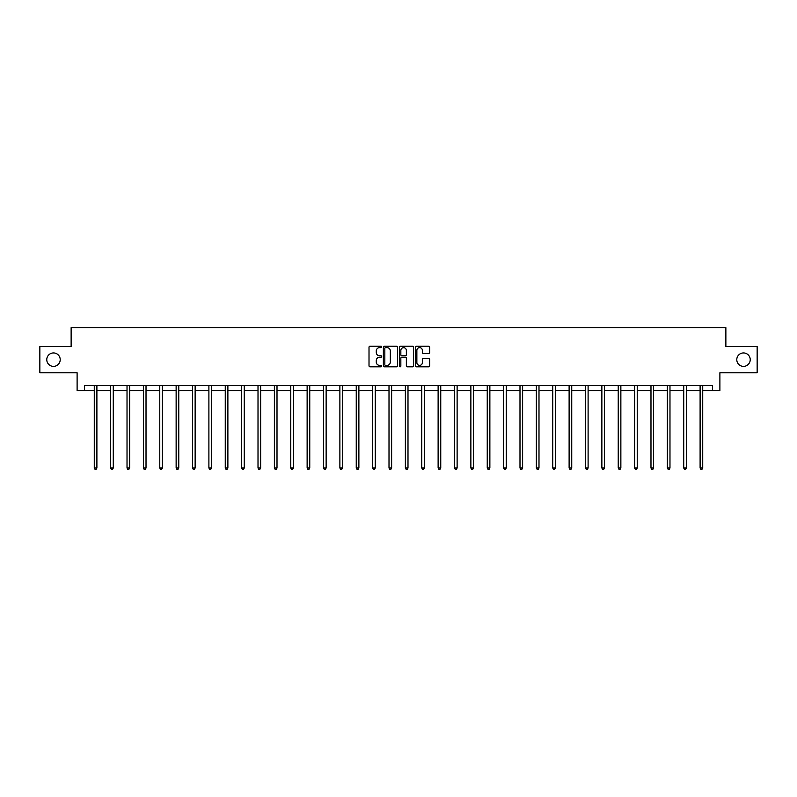 <?xml version="1.0" encoding="UTF-8"?>
<svg xmlns="http://www.w3.org/2000/svg" width="797" height="797" viewBox="0 0 797 797"><rect width="100%" height="100%" fill="white"/><g stroke="black" fill="none" stroke-linecap="round" stroke-linejoin="round"><path stroke-width="1.2" d="M381.703 346.924A0.717 0.717 0 0 0 380.986 346.207L370.037 346.207A1.026 1.026 0 0 0 369.011 347.233L369.011 365.773A1.026 1.026 0 0 0 370.037 366.809L380.986 366.809A0.717 0.717 0 0 0 381.703 366.082A0.717 0.717 0 0 0 380.986 365.365L379.571 365.365A3.298 3.298 0 0 1 376.274 362.067L376.274 360.523A3.298 3.298 0 0 1 379.571 357.225L380.986 357.225A0.717 0.717 0 0 0 381.703 356.508A0.717 0.717 0 0 0 380.986 355.781L379.571 355.781A3.298 3.298 0 0 1 376.274 352.483L376.274 350.939A3.298 3.298 0 0 1 379.571 347.641L380.986 347.641A0.717 0.717 0 0 0 381.703 346.924M736.787 359.656A6.715 6.715 0 0 0 743.501 366.371A6.715 6.715 0 0 0 750.226 359.656A6.715 6.715 0 0 0 743.501 352.941A6.715 6.715 0 0 0 736.787 359.656M46.774 359.656A6.715 6.715 0 0 0 53.499 366.371A6.715 6.715 0 0 0 60.213 359.656A6.715 6.715 0 0 0 53.499 352.941A6.715 6.715 0 0 0 46.774 359.656M428.607 353.469A1.026 1.026 0 0 0 429.643 352.433L429.643 347.233A1.026 1.026 0 0 0 428.607 346.207L416.452 346.207A1.026 1.026 0 0 0 415.426 347.233L415.426 365.773A1.026 1.026 0 0 0 416.452 366.809L428.607 366.809A1.026 1.026 0 0 0 429.643 365.773L429.643 359.497A1.026 1.026 0 0 0 428.607 358.461L423.406 358.461A1.026 1.026 0 0 0 422.38 359.497L422.38 362.605A2.76 2.76 0 0 1 419.62 365.365A2.76 2.76 0 0 1 416.861 362.605L416.861 350.401A2.76 2.76 0 0 1 419.62 347.641A2.76 2.76 0 0 1 422.38 350.401L422.38 352.433A1.026 1.026 0 0 0 423.406 353.469L428.607 353.469M84.462 390.62L84.462 385.369L712.538 385.369L712.538 390.62L719.89 390.62L719.89 372.777L757.15 372.777L757.15 346.536L725.868 346.536L725.868 327.637L71.132 327.637L71.132 346.536L39.85 346.536L39.85 372.777L77.11 372.777L77.11 390.62L94.275 390.62M397.603 347.233A1.026 1.026 0 0 0 396.567 346.207L384.413 346.207A1.026 1.026 0 0 0 383.377 347.233L383.377 365.773A1.026 1.026 0 0 0 384.413 366.809L396.567 366.809A1.026 1.026 0 0 0 397.603 365.773L397.603 347.233M400.433 346.207L412.587 346.207A1.026 1.026 0 0 1 413.623 347.233L413.623 365.773A1.026 1.026 0 0 1 412.587 366.809L407.387 366.809A1.026 1.026 0 0 1 406.36 365.773L406.36 358.261A1.026 1.026 0 0 0 405.324 357.225L401.877 357.225A1.026 1.026 0 0 0 400.841 358.261L400.841 366.082A0.717 0.717 0 0 1 400.124 366.809A0.717 0.717 0 0 1 399.397 366.082L399.397 347.233A1.026 1.026 0 0 1 400.433 346.207M96.895 390.62L110.644 390.62M113.274 390.62L127.022 390.62M129.642 390.62L143.39 390.62M146.02 390.62L159.769 390.62M162.389 390.62L176.137 390.62M178.767 390.62L192.515 390.62M195.135 390.62L208.894 390.62M211.514 390.62L225.262 390.62M227.882 390.62L241.64 390.62M244.261 390.62L258.009 390.62M260.639 390.62L274.387 390.62M277.007 390.62L290.756 390.62M293.386 390.62L307.134 390.62M309.754 390.62L323.502 390.62M326.132 390.62L339.881 390.62M342.501 390.62L356.249 390.62M358.879 390.62L372.627 390.62M375.248 390.62L389.006 390.62M391.626 390.62L405.374 390.62M407.994 390.62L421.752 390.62M424.373 390.62L438.121 390.62M440.751 390.62L454.499 390.62M457.119 390.62L470.868 390.62M473.498 390.62L487.246 390.62M489.866 390.62L503.614 390.62M506.244 390.62L519.993 390.62M522.613 390.62L536.361 390.62M538.991 390.62L552.739 390.62M555.36 390.62L569.118 390.62M571.738 390.62L585.486 390.62M588.106 390.62L601.865 390.62M604.485 390.62L618.233 390.62M620.863 390.62L634.611 390.62M637.231 390.62L650.98 390.62M653.61 390.62L667.358 390.62M669.978 390.62L683.726 390.62M686.356 390.62L700.105 390.62M702.725 390.62L712.538 390.62M385.549 347.641A0.717 0.717 0 0 0 384.821 348.369L384.821 364.647A0.717 0.717 0 0 0 385.549 365.365L387.043 365.365A3.298 3.298 0 0 0 390.331 362.067L390.331 350.939A3.298 3.298 0 0 0 387.043 347.641L385.549 347.641M406.36 350.451A2.76 2.76 0 0 0 403.601 347.701A2.76 2.76 0 0 0 400.841 350.451L400.841 354.755A1.026 1.026 0 0 0 401.877 355.781L405.324 355.781A1.026 1.026 0 0 0 406.36 354.755L406.36 350.451M97.035 385.369L96.975 385.519A1.046 1.046 0 0 0 96.895 385.917L96.895 467.998L94.275 467.998L94.275 385.917A1.046 1.046 0 0 0 94.195 385.519L94.136 385.369M96.895 467.998L96.108 469.363L95.062 469.363L94.275 467.998M113.403 385.369L113.343 385.519A1.046 1.046 0 0 0 113.274 385.917L113.274 467.998L110.644 467.998L110.644 385.917A1.046 1.046 0 0 0 110.574 385.519L110.504 385.369M113.274 467.998L112.487 469.363L111.431 469.363L110.644 467.998M129.781 385.369L129.722 385.519A1.046 1.046 0 0 0 129.642 385.917L129.642 467.998L127.022 467.998L127.022 385.917A1.046 1.046 0 0 0 126.942 385.519L126.882 385.369M129.642 467.998L128.855 469.363L127.809 469.363L127.022 467.998M146.16 385.369L146.09 385.519A1.046 1.046 0 0 0 146.02 385.917L146.02 467.998L143.39 467.998L143.39 385.917A1.046 1.046 0 0 0 143.321 385.519L143.251 385.369M146.02 467.998L145.233 469.363L144.177 469.363L143.39 467.998M162.528 385.369L162.468 385.519A1.046 1.046 0 0 0 162.389 385.917L162.389 467.998L159.769 467.998L159.769 385.917A1.046 1.046 0 0 0 159.689 385.519L159.629 385.369M162.389 467.998L161.602 469.363L160.556 469.363L159.769 467.998M178.907 385.369L178.837 385.519A1.046 1.046 0 0 0 178.767 385.917L178.767 467.998L176.137 467.998L176.137 385.917A1.046 1.046 0 0 0 176.067 385.519L176.007 385.369M178.767 467.998L177.98 469.363L176.924 469.363L176.137 467.998M195.275 385.369L195.215 385.519A1.046 1.046 0 0 0 195.135 385.917L195.135 467.998L192.515 467.998L192.515 385.917A1.046 1.046 0 0 0 192.436 385.519L192.376 385.369M195.135 467.998L194.348 469.363L193.302 469.363L192.515 467.998M211.653 385.369L211.594 385.519A1.046 1.046 0 0 0 211.514 385.917L211.514 467.998L208.894 467.998L208.894 385.917A1.046 1.046 0 0 0 208.814 385.519L208.754 385.369M211.514 467.998L210.727 469.363L209.681 469.363L208.894 467.998M228.022 385.369L227.962 385.519A1.046 1.046 0 0 0 227.882 385.917L227.882 467.998L225.262 467.998L225.262 385.917A1.046 1.046 0 0 0 225.182 385.519L225.123 385.369M227.882 467.998L227.095 469.363L226.049 469.363L225.262 467.998M244.4 385.369L244.34 385.519A1.046 1.046 0 0 0 244.261 385.917L244.261 467.998L241.64 467.998L241.64 385.917A1.046 1.046 0 0 0 241.561 385.519L241.501 385.369M244.261 467.998L243.474 469.363L242.427 469.363L241.64 467.998M260.768 385.369L260.709 385.519A1.046 1.046 0 0 0 260.639 385.917L260.639 467.998L258.009 467.998L258.009 385.917A1.046 1.046 0 0 0 257.939 385.519L257.869 385.369M260.639 467.998L259.852 469.363L258.796 469.363L258.009 467.998M277.147 385.369L277.087 385.519A1.046 1.046 0 0 0 277.007 385.917L277.007 467.998L274.387 467.998L274.387 385.917A1.046 1.046 0 0 0 274.307 385.519L274.248 385.369M277.007 467.998L276.22 469.363L275.174 469.363L274.387 467.998M293.515 385.369L293.455 385.519A1.046 1.046 0 0 0 293.386 385.917L293.386 467.998L290.756 467.998L290.756 385.917A1.046 1.046 0 0 0 290.686 385.519L290.616 385.369M293.386 467.998L292.599 469.363L291.543 469.363L290.756 467.998M309.894 385.369L309.834 385.519A1.046 1.046 0 0 0 309.754 385.917L309.754 467.998L307.134 467.998L307.134 385.917A1.046 1.046 0 0 0 307.054 385.519L306.994 385.369M309.754 467.998L308.967 469.363L307.921 469.363L307.134 467.998M326.272 385.369L326.202 385.519A1.046 1.046 0 0 0 326.132 385.917L326.132 467.998L323.502 467.998L323.502 385.917A1.046 1.046 0 0 0 323.433 385.519L323.373 385.369M326.132 467.998L325.345 469.363L324.289 469.363L323.502 467.998M342.64 385.369L342.58 385.519A1.046 1.046 0 0 0 342.501 385.917L342.501 467.998L339.881 467.998L339.881 385.917A1.046 1.046 0 0 0 339.801 385.519L339.741 385.369M342.501 467.998L341.714 469.363L340.668 469.363L339.881 467.998M359.019 385.369L358.949 385.519A1.046 1.046 0 0 0 358.879 385.917L358.879 467.998L356.249 467.998L356.249 385.917A1.046 1.046 0 0 0 356.179 385.519L356.12 385.369M358.879 467.998L358.092 469.363L357.036 469.363L356.249 467.998M375.387 385.369L375.327 385.519A1.046 1.046 0 0 0 375.248 385.917L375.248 467.998L372.627 467.998L372.627 385.917A1.046 1.046 0 0 0 372.548 385.519L372.488 385.369M375.248 467.998L374.46 469.363L373.414 469.363L372.627 467.998M391.765 385.369L391.706 385.519A1.046 1.046 0 0 0 391.626 385.917L391.626 467.998L389.006 467.998L389.006 385.917A1.046 1.046 0 0 0 388.926 385.519L388.866 385.369M391.626 467.998L390.839 469.363L389.793 469.363L389.006 467.998M408.134 385.369L408.074 385.519A1.046 1.046 0 0 0 407.994 385.917L407.994 467.998L405.374 467.998L405.374 385.917A1.046 1.046 0 0 0 405.294 385.519L405.235 385.369M407.994 467.998L407.207 469.363L406.161 469.363L405.374 467.998M424.512 385.369L424.452 385.519A1.046 1.046 0 0 0 424.373 385.917L424.373 467.998L421.752 467.998L421.752 385.917A1.046 1.046 0 0 0 421.673 385.519L421.613 385.369M424.373 467.998L423.586 469.363L422.54 469.363L421.752 467.998M440.88 385.369L440.821 385.519A1.046 1.046 0 0 0 440.751 385.917L440.751 467.998L438.121 467.998L438.121 385.917A1.046 1.046 0 0 0 438.051 385.519L437.981 385.369M440.751 467.998L439.964 469.363L438.908 469.363L438.121 467.998M457.259 385.369L457.199 385.519A1.046 1.046 0 0 0 457.119 385.917L457.119 467.998L454.499 467.998L454.499 385.917A1.046 1.046 0 0 0 454.42 385.519L454.36 385.369M457.119 467.998L456.332 469.363L455.286 469.363L454.499 467.998M473.627 385.369L473.567 385.519A1.046 1.046 0 0 0 473.498 385.917L473.498 467.998L470.868 467.998L470.868 385.917A1.046 1.046 0 0 0 470.798 385.519L470.728 385.369M473.498 467.998L472.711 469.363L471.655 469.363L470.868 467.998M490.006 385.369L489.946 385.519A1.046 1.046 0 0 0 489.866 385.917L489.866 467.998L487.246 467.998L487.246 385.917A1.046 1.046 0 0 0 487.166 385.519L487.106 385.369M489.866 467.998L489.079 469.363L488.033 469.363L487.246 467.998M506.384 385.369L506.314 385.519A1.046 1.046 0 0 0 506.244 385.917L506.244 467.998L503.614 467.998L503.614 385.917A1.046 1.046 0 0 0 503.545 385.519L503.485 385.369M506.244 467.998L505.457 469.363L504.401 469.363L503.614 467.998M522.752 385.369L522.693 385.519A1.046 1.046 0 0 0 522.613 385.917L522.613 467.998L519.993 467.998L519.993 385.917A1.046 1.046 0 0 0 519.913 385.519L519.853 385.369M522.613 467.998L521.826 469.363L520.78 469.363L519.993 467.998M539.131 385.369L539.061 385.519A1.046 1.046 0 0 0 538.991 385.917L538.991 467.998L536.361 467.998L536.361 385.917A1.046 1.046 0 0 0 536.291 385.519L536.232 385.369M538.991 467.998L538.204 469.363L537.148 469.363L536.361 467.998M555.499 385.369L555.439 385.519A1.046 1.046 0 0 0 555.36 385.917L555.36 467.998L552.739 467.998L552.739 385.917A1.046 1.046 0 0 0 552.66 385.519L552.6 385.369M555.36 467.998L554.573 469.363L553.526 469.363L552.739 467.998M571.877 385.369L571.818 385.519A1.046 1.046 0 0 0 571.738 385.917L571.738 467.998L569.118 467.998L569.118 385.917A1.046 1.046 0 0 0 569.038 385.519L568.978 385.369M571.738 467.998L570.951 469.363L569.905 469.363L569.118 467.998M588.246 385.369L588.186 385.519A1.046 1.046 0 0 0 588.106 385.917L588.106 467.998L585.486 467.998L585.486 385.917A1.046 1.046 0 0 0 585.406 385.519L585.347 385.369M588.106 467.998L587.319 469.363L586.273 469.363L585.486 467.998M604.624 385.369L604.564 385.519A1.046 1.046 0 0 0 604.485 385.917L604.485 467.998L601.865 467.998L601.865 385.917A1.046 1.046 0 0 0 601.785 385.519L601.725 385.369M604.485 467.998L603.698 469.363L602.652 469.363L601.865 467.998M620.993 385.369L620.933 385.519A1.046 1.046 0 0 0 620.863 385.917L620.863 467.998L618.233 467.998L618.233 385.917A1.046 1.046 0 0 0 618.163 385.519L618.093 385.369M620.863 467.998L620.076 469.363L619.02 469.363L618.233 467.998M637.371 385.369L637.311 385.519A1.046 1.046 0 0 0 637.231 385.917L637.231 467.998L634.611 467.998L634.611 385.917A1.046 1.046 0 0 0 634.532 385.519L634.472 385.369M637.231 467.998L636.444 469.363L635.398 469.363L634.611 467.998M653.749 385.369L653.679 385.519A1.046 1.046 0 0 0 653.61 385.917L653.61 467.998L650.98 467.998L650.98 385.917A1.046 1.046 0 0 0 650.91 385.519L650.84 385.369M653.61 467.998L652.823 469.363L651.767 469.363L650.98 467.998M670.118 385.369L670.058 385.519A1.046 1.046 0 0 0 669.978 385.917L669.978 467.998L667.358 467.998L667.358 385.917A1.046 1.046 0 0 0 667.278 385.519L667.219 385.369M669.978 467.998L669.191 469.363L668.145 469.363L667.358 467.998M686.496 385.369L686.426 385.519A1.046 1.046 0 0 0 686.356 385.917L686.356 467.998L683.726 467.998L683.726 385.917A1.046 1.046 0 0 0 683.657 385.519L683.597 385.369M686.356 467.998L685.569 469.363L684.513 469.363L683.726 467.998M702.864 385.369L702.805 385.519A1.046 1.046 0 0 0 702.725 385.917L702.725 467.998L700.105 467.998L700.105 385.917A1.046 1.046 0 0 0 700.025 385.519L699.965 385.369M702.725 467.998L701.938 469.363L700.892 469.363L700.105 467.998"/></g></svg>

